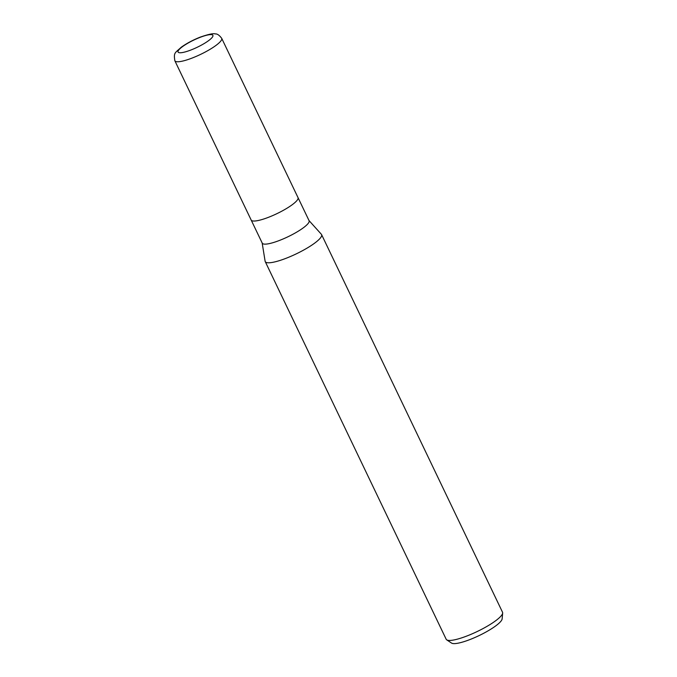 <?xml version="1.0" encoding="UTF-8"?>
<svg xmlns="http://www.w3.org/2000/svg" width="677" height="677" viewBox="0 0 677 677"><rect width="100%" height="100%" fill="white"/><g stroke="black" fill="none" stroke-linecap="round" stroke-linejoin="round"><path stroke-width="1.02" d="M251.159 220.017A25.971 5.357 -25.6 0 0 251.175 220.05L262.244 243.145A25.971 5.357 -25.6 0 0 279.948 240.259A25.971 5.357 -25.6 0 0 309.084 220.702L298.015 197.608A25.971 5.357 -25.6 0 0 297.998 197.574M298.015 197.608A25.971 5.357 -25.6 0 1 268.879 217.156A25.971 5.357 -25.6 0 1 251.175 220.05A25.971 5.357 -25.6 0 0 268.879 217.156A25.971 5.357 -25.6 0 0 298.015 197.608L221.709 38.335A25.971 5.357 -25.6 0 1 192.573 57.883A25.971 5.357 -25.6 0 1 174.861 60.778L174.861 60.778C173.566 52.391 174.878 53.204 181.165 47.297C186.497 43.463 192.81 40.087 200.113 37.167C208.414 34.273 213.492 33.198 215.354 33.935C217.19 33.706 219.314 35.179 221.709 38.335M265.105 261.17A31.244 6.44 -25.6 0 0 265.232 261.593A31.244 6.44 -25.6 0 0 286.532 258.115A31.244 6.44 -25.6 0 0 321.363 234.267L309.008 220.558M265.232 261.593L446.177 639.257A31.244 6.44 -25.6 0 0 446.727 639.858A31.244 6.44 -25.6 0 0 467.477 635.771A31.244 6.44 -25.6 0 0 502.656 613.057A31.244 6.44 -25.6 0 0 502.529 612.253L321.583 234.597A31.244 6.44 -25.6 0 0 321.338 234.234M262.168 243.001L265.113 261.22A31.244 6.44 -25.6 0 0 286.532 258.115A31.244 6.44 -25.6 0 0 321.583 234.597M446.727 639.858L451.576 643.091A28.248 5.822 -25.6 0 0 470.329 639.401A28.248 5.822 -25.6 0 0 502.139 618.863L502.656 613.057M199.732 37.497A19.32 3.986 -25.6 0 0 178.491 50.343A19.32 3.986 -25.6 0 0 191.219 49.886A19.32 3.986 -25.6 0 0 212.46 37.04A19.32 3.986 -25.6 0 0 199.732 37.497M251.175 220.05L174.861 60.778"/></g></svg>
